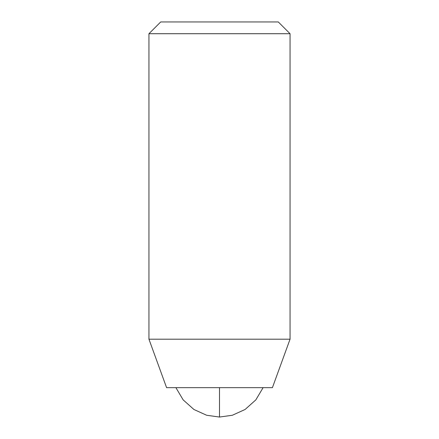<?xml version="1.0" encoding="UTF-8"?>
<svg xmlns="http://www.w3.org/2000/svg" width="439" height="439" viewBox="0 0 439 439"><rect width="100%" height="100%" fill="white"/><g stroke="black" fill="none" stroke-linecap="round" stroke-linejoin="round"><path stroke-width="0.66" d="M219.5 417.05L206.637 415.256L193.912 409.483L183.156 399.874L175.896 387.653L183.156 399.874L193.912 409.483L206.637 415.256L219.5 417.05L232.363 415.256L245.088 409.483L255.844 399.874L263.104 387.653L255.844 399.874L245.088 409.483L232.363 415.256L219.5 417.05L219.5 387.653L219.5 417.05M278.293 21.95L160.707 21.95L148.947 33.71L290.053 33.71L278.293 21.95L290.053 33.71L148.947 33.71L148.947 339.193L166.584 387.653L272.416 387.653L290.053 339.193L148.947 339.193L290.053 339.193L290.053 33.71L290.053 339.193L272.416 387.653L166.584 387.653L148.947 339.193L148.947 33.71L160.707 21.95L278.293 21.95L160.707 21.95"/></g></svg>
